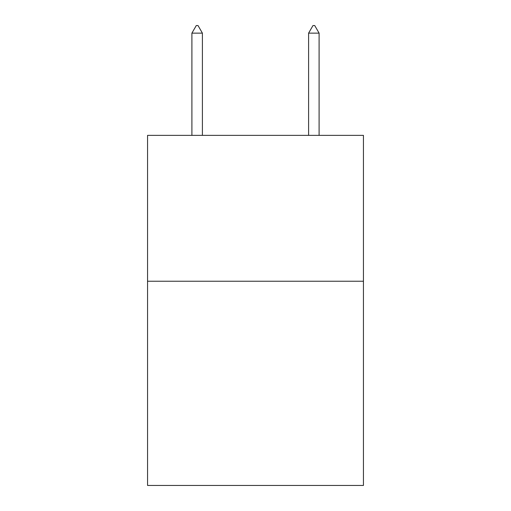 <?xml version="1.0" encoding="UTF-8"?>
<svg xmlns="http://www.w3.org/2000/svg" width="511" height="511" viewBox="0 0 511 511"><rect width="100%" height="100%" fill="white"/><g stroke="black" fill="none" stroke-linecap="round" stroke-linejoin="round"><path stroke-width="0.77" d="M363.442 281.229L363.442 485.45L147.558 485.45L147.558 135.364L363.442 135.364L363.442 281.229L147.558 281.229M202.401 33.138L198.025 25.55L196.275 25.55L191.9 33.138L202.401 33.138L202.401 135.364M191.9 33.138L191.9 135.364M312.975 25.55L314.725 25.55L319.1 33.138L308.599 33.138L312.975 25.55M319.1 135.364L319.1 33.138M308.599 135.364L308.599 33.138"/></g></svg>

